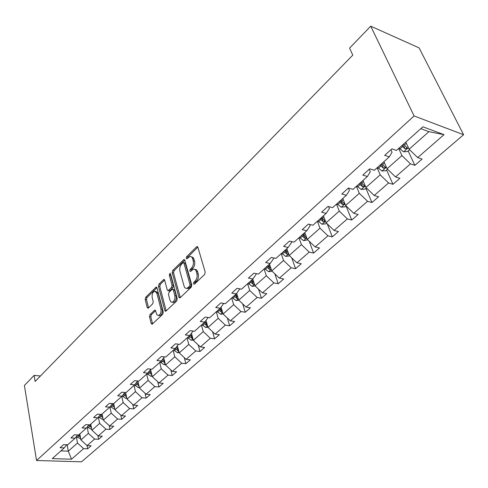 <?xml version="1.0" encoding="UTF-8"?>
<svg xmlns="http://www.w3.org/2000/svg" width="488" height="488" viewBox="0 0 488 488"><rect width="100%" height="100%" fill="white"/><g stroke="black" fill="none" stroke-linecap="round" stroke-linejoin="round"><path stroke-width="0.73" d="M193.431 283.87L194.376 284.211L204.637 274.463L205.204 272.127L197.896 247.282L197.012 246.593L196.542 246.873L186.562 256.761L186.178 258.347L186.788 258.841L189.832 256.523C191.137 256.31 192.071 257.06 192.632 258.768L193.224 260.818C193.803 263.648 193.211 266.094 191.455 268.144L190.161 269.4L189.777 270.999L190.399 271.505L193.431 269.23C194.773 269.01 195.737 269.779 196.316 271.541L196.914 273.622C197.506 276.501 196.914 278.965 195.133 281.009L193.821 282.259L193.431 283.87M150.023 314.516L149.505 316.694L151.213 323.538L152.055 324.288L162.736 314.278L163.266 312.064L156.959 287.767L156.148 287.06L145.698 297.259L145.186 299.412L147.211 307.501L148.017 308.233L148.395 308.007L152.707 303.804L153.226 301.627L152.201 297.589C151.798 294.374 152.61 292.227 154.629 291.147L156.807 293.056L160.942 309.038C161.363 312.277 160.558 314.443 158.527 315.522L156.831 314.803L155.574 310.844L154.745 310.106L150.023 314.516L151.347 314.711L150.829 316.883L152.543 323.721L151.213 323.538M414.092 115.949L370.734 26.187L349.579 48.135L352.787 55.132L35.136 381.439L34.111 375.394L24.4 385.471L36.557 460.507L414.092 115.949L463.6 134.725L81.502 461.813L36.557 460.507M178.882 297.192L179.773 297.936L180.182 297.698L191.217 287.212L191.772 284.919L184.787 260.244L183.933 259.549L172.746 270.456L172.215 272.682L178.882 297.192L180.224 297.406L173.539 272.926L172.215 272.682M176.735 300.974L165.682 311.332L164.822 310.582L158.478 286.267L159.003 284.077L163.822 279.459L164.651 280.161L167.256 289.964L168.104 290.689L171.514 287.53L172.044 285.297L169.287 275.067L169.952 273.341L170.538 273.835L177.278 298.717L176.735 300.974M66.728 444.781L64.239 447.905L60.061 447.746L63.501 444.647L67.686 444.818L75.109 438.175L70.9 437.98L74.444 434.79L78.659 434.991L86.309 428.147L82.069 427.915L85.723 424.627L89.969 424.871L97.85 417.813L93.586 417.545L97.35 414.153L101.626 414.434L109.751 407.157L105.463 406.852L109.349 403.35L113.643 403.668L122.031 396.165L117.712 395.817L121.719 392.206L126.05 392.565L134.706 384.819L130.357 384.428L134.499 380.695L138.854 381.104L147.797 373.094L143.423 372.661L147.699 368.806L152.079 369.257L161.314 360.992L156.916 360.504L161.339 356.521L165.749 357.021L175.296 348.475L170.873 347.938L175.448 343.814L179.877 344.369L189.759 335.524L185.312 334.933L190.046 330.669L194.499 331.279L204.728 322.123L200.257 321.47L205.155 317.06L209.633 317.731L220.228 308.251L215.733 307.531L220.814 302.957L225.31 303.695L236.29 293.868L231.776 293.087L237.04 288.341L241.56 289.146L252.943 278.959L248.41 278.099L253.87 273.182L258.414 274.061L270.224 263.483L265.673 262.556L271.346 257.444L275.903 258.402L288.164 247.422L283.601 246.403L289.494 241.096L294.063 242.139L306.812 230.726L302.231 229.628L308.355 224.108L312.942 225.236L326.197 213.372L321.604 212.176L327.985 206.43L332.578 207.662L346.376 195.304L341.777 194.011L348.414 188.026L353.019 189.362L367.391 176.491L362.785 175.088L369.703 168.854L374.308 170.294L389.296 156.88L384.69 155.361L391.907 148.858L396.512 150.42L422.876 126.813L444.019 134.67L417.691 157.606L422.071 159.094L414.861 165.34L410.481 163.889L395.506 176.937L399.885 178.315L392.968 184.305L388.582 182.969L374.204 195.493L378.59 196.762L371.941 202.52L367.555 201.288L353.745 213.317L358.125 214.494L351.738 220.027L347.352 218.886L334.073 230.458L338.446 231.538L332.304 236.863L327.924 235.814L315.144 246.946L319.512 247.941L313.595 253.071L309.227 252.101L296.918 262.825L301.279 263.74L295.575 268.681L291.22 267.79L279.362 278.117L283.705 278.959L278.209 283.723L273.866 282.906L262.428 292.867L266.759 293.642L261.458 298.235L257.133 297.485L246.092 307.098L250.411 307.806L245.287 312.241L240.981 311.558L230.324 320.836L234.618 321.482L229.677 325.77L225.383 325.142L215.092 334.109L219.368 334.695L214.586 338.837L210.316 338.269L200.367 346.938L204.624 347.474L200.001 351.476L195.749 350.957L186.123 359.345L190.363 359.827L185.885 363.7L181.658 363.237L172.343 371.35L176.558 371.783L172.227 375.534L168.024 375.113L159.003 382.97L163.193 383.361L159.003 386.996L154.818 386.618L146.077 394.231L150.249 394.579L146.18 398.098L142.02 397.763L133.553 405.144L137.695 405.449L133.755 408.865L129.619 408.566L121.408 415.721L125.532 415.99L121.707 419.302L117.596 419.046L109.629 425.987L113.722 426.219L110.013 429.434L105.927 429.208L98.192 435.949L102.267 436.144L98.661 439.267L94.599 439.078L87.096 445.617L91.134 445.782L87.639 448.814L83.601 448.661L71.504 459.202L52.283 458.61L64.239 447.905M87.169 427.055L88.401 433.35L80.947 439.95L79.806 433.966M80.947 439.95L87.096 445.617M88.401 433.35L94.599 439.078M77.665 434.942L75.109 438.175M98.369 417.149L99.637 423.395L91.964 430.19L90.768 424.151M91.964 430.19L98.192 435.949M99.637 423.395L105.927 429.208M88.938 424.81L86.309 428.147M109.91 406.955L111.221 413.135L103.316 420.137L102.059 414.044M103.316 420.137L109.629 425.987M111.221 413.135L117.596 419.046M100.552 414.361L97.85 417.813M121.793 396.378L123.153 402.563L115.003 409.78L113.686 403.637M115.003 409.78L121.408 415.721M123.153 402.563L129.619 408.566M112.527 403.588L109.751 407.157M134.029 385.422L135.463 391.657L127.057 399.105L125.587 392.529M127.057 399.105L133.553 405.144M135.463 391.657L142.02 397.763M124.885 392.468L122.031 396.165M146.656 374.119L148.157 380.408L139.489 388.094L137.842 381.006M139.489 388.094L146.077 394.231M148.157 380.408L154.818 386.618M137.64 380.988L134.706 384.819M159.686 362.45L161.266 368.8L152.317 376.73L150.554 369.471M152.317 376.73L159.003 382.97M161.266 368.8L168.024 375.113M150.816 369.129L147.797 373.094M173.142 350.402L174.802 356.807L165.554 365L163.736 357.783M165.554 365L172.343 371.35M174.802 356.807L181.658 363.237M164.425 356.874L161.314 360.992M187.038 337.958L188.789 344.418L179.236 352.879L177.351 345.724M179.236 352.879L186.123 359.345M188.789 344.418L195.749 350.957M178.492 344.199L175.296 348.475M201.41 325.093L203.246 331.608L193.37 340.356L191.424 333.274M193.37 340.356L200.367 346.938M203.246 331.608L210.316 338.269M193.047 331.084L189.759 335.524M216.269 311.789L218.203 318.359L207.986 327.411L205.985 320.409M207.986 327.411L215.092 334.109M218.203 318.359L225.383 325.142M208.114 317.505L204.728 322.123M231.648 298.022L233.679 304.646L223.101 314.016L221.046 307.111M223.101 314.016L230.324 320.836M233.679 304.646L240.981 311.558M223.711 303.432L220.228 308.251M247.575 283.766L249.71 290.439L238.76 300.144L236.649 293.361M238.76 300.144L246.092 307.098M249.71 290.439L257.133 297.485M239.87 288.847L236.29 293.868M264.075 268.992L266.326 275.726L254.974 285.785L252.802 279.087M254.974 285.785L262.428 292.867M266.326 275.726L273.866 282.906M256.505 273.689L252.943 278.959M281.179 253.675L283.552 260.464L271.779 270.895L269.492 264.142M271.779 270.895L279.362 278.117M283.552 260.464L291.22 267.79M273.573 257.914L273.738 258.402L270.224 263.483M298.93 237.784L301.425 244.628L289.207 255.45L286.798 248.648M289.207 255.45L296.918 262.825M301.425 244.628L309.227 252.101M291.269 241.505L291.586 242.39L288.164 247.422M317.359 221.29L319.988 228.183L307.3 239.425L304.762 232.562M307.3 239.425L315.144 246.946M319.988 228.183L327.924 235.814M309.618 224.419L310.124 225.755L306.812 230.726M336.5 204.149L339.276 211.097L326.088 222.778L323.41 215.867M326.088 222.778L334.073 230.458M339.276 211.097L347.352 218.886M328.662 206.613L329.388 208.468L326.197 213.372M356.405 186.331L359.333 193.327L345.62 205.478L342.796 198.512M345.62 205.478L353.745 213.317M359.333 193.327L367.555 201.288M348.42 188.032L349.432 190.479L346.376 195.304M377.114 167.787L380.207 174.832L365.933 187.477L362.95 180.469M365.933 187.477L374.204 195.493M380.207 174.832L388.582 182.969M369.227 169.281L370.3 171.752L367.391 176.491M398.678 148.48L401.947 155.574L387.075 168.744L383.928 161.68M387.075 168.744L395.506 176.937M401.947 155.574L410.481 163.889M390.912 149.755L392.041 152.244L389.296 156.88M444.019 134.67L428.934 131.668L409.109 149.23L405.784 142.118M409.109 149.23L417.691 157.606M370.734 26.187L419.076 47.873L463.6 134.725M40.461 375.967L34.111 375.394M60.896 450.894L68.29 451.168L77.488 443.019L76.293 436.681M67.137 444.794L68.29 451.168L71.504 459.202M428.934 131.668L420.808 128.667M77.488 443.019L83.601 448.661M408.163 150.981L414.861 165.34M386.624 170.044L392.968 184.305M365.927 188.356L371.941 202.52M346.035 205.966L351.738 220.027M327.283 223.931L332.304 236.863M309.215 241.261L313.595 253.071M291.739 257.865L295.575 268.681M274.836 273.805L278.209 283.723M258.488 289.122L261.458 298.235M242.664 303.853L245.287 312.241M227.359 318.036L229.677 325.77M212.536 331.7L214.586 338.837M198.177 344.882L200.001 351.476M184.269 357.606L185.885 363.7M170.794 369.898L172.227 375.534M157.722 381.775L159.003 386.996M145.046 393.267L146.18 398.098M132.748 404.387L133.755 408.865M120.804 415.16L121.707 419.302M109.214 425.597L110.013 429.434M97.948 435.717L98.661 439.267M87.004 445.538L87.639 448.814M194.736 283.87L195.169 282.497L196.481 281.247C198.262 279.209 198.86 276.751 198.262 273.872L196.914 273.622M194.907 269.455C196.194 269.321 197.109 270.096 197.664 271.792L198.262 273.872M191.296 256.761L193.279 257.621L194.559 261.074C195.145 263.91 194.553 266.35 192.797 268.394L191.503 269.651L191.07 270.974M197.853 247.172L187.898 257.024L187.465 258.292M184.757 260.135L174.076 270.7L173.539 272.926M189.631 286.255L190.015 284.65L183.915 263.008L183.311 262.514L181.67 264.02C179.962 266.033 179.389 268.437 179.938 271.23L184.037 285.986C184.598 287.774 185.556 288.56 186.904 288.341L189.631 286.255L190.973 286.486L191.363 284.888L190.015 284.65M183.647 262.581L185.251 263.264L191.363 284.888M186.819 288.359L188.252 288.573L189.606 287.786L188.264 287.554M190.973 286.486L189.606 287.786M164.822 310.582L166.152 310.783L159.802 286.486L158.478 286.267M164.615 280.051L160.32 284.303L159.802 286.486M169.001 290.842L169.836 290.671L172.844 287.755L173.38 285.529L170.611 275.305L169.287 275.067M170.66 274.299L170.611 275.305M169.995 300.272L170.916 301.901L172.325 302.261C174.448 301.139 175.284 298.93 174.832 295.636L173.295 289.921L172.435 289.195L172.026 289.433L169.013 292.349L168.482 294.575L169.995 300.272M172.496 302.286L173.667 302.469C175.784 301.352 176.619 299.15 176.174 295.856L174.832 295.636M172.874 289.268L174.631 290.147L176.174 295.856M155.526 310.685L151.347 314.711M158.765 315.559L159.857 315.718C161.888 314.638 162.693 312.479 162.272 309.239L160.942 309.038M155.721 291.324L158.13 293.276L162.272 309.239M156.929 287.658L147.01 297.466L146.498 299.62L148.529 307.702L147.211 307.501M409.597 149.706L407.602 151.475L403.564 151.835L399.074 148.126M401.764 145.717L405.18 148.919L407.266 147.998L403.466 144.192M405.18 148.919L404.168 146.729L402.57 144.991M387.557 169.214L385.929 170.654L381.951 171.032L377.523 167.421M380.103 165.109L383.464 168.238L385.483 167.366L381.738 163.645M383.464 168.238L382.5 166.06L380.945 164.358M366.403 187.935L365.115 189.076L361.193 189.466L356.826 185.952M359.302 183.732L362.608 186.782L364.573 185.965L360.876 182.323M362.608 186.782L361.7 184.629L360.175 182.957M346.084 205.924L345.114 206.784L341.24 207.186L336.933 203.758M339.319 201.629L342.57 204.612L344.473 203.831L340.825 200.275M342.57 204.612L341.704 202.471L340.209 200.83M326.545 223.217L325.868 223.815L322.05 224.23L317.804 220.887M320.091 218.838L323.294 221.759L325.148 221.015L321.543 217.538M323.294 221.759L322.47 219.631L321.006 218.02M307.745 239.852L303.573 240.633L299.388 237.375M301.59 235.405L304.738 238.26L306.543 237.558L302.987 234.149M304.738 238.26L303.963 236.149L302.523 234.563M289.646 255.871L285.779 256.438L281.643 253.26M288.353 253.028L285.12 250.149M283.772 251.357L286.871 254.156L288.573 253.662M286.871 254.156L286.127 252.058L284.724 250.503M272.145 271.249L268.626 271.676L264.545 268.571M270.895 268.29L267.894 265.57M266.594 266.735L269.644 269.474L271.194 269.162M269.644 269.474L268.943 267.4L267.564 265.868M255.181 285.98L252.076 286.371L248.05 283.339M254.077 283.028L251.283 280.441M250.027 281.564L253.034 284.248L254.413 284.065M253.034 284.248L252.363 282.192L251.009 280.685M238.815 300.205L236.107 300.553L232.136 297.589M237.857 297.247L235.253 294.795M234.045 295.88L236.997 298.51L238.217 298.418M236.997 298.51L236.363 296.466L235.039 294.99M223.077 313.936L220.68 314.248L216.757 311.35M222.205 310.99L219.771 308.654M218.606 309.703L221.515 312.283L222.583 312.259M221.515 312.283L220.911 310.258L219.606 308.8M207.925 327.198L205.771 327.491L201.904 324.654M207.083 324.264L204.801 322.025M203.685 323.056L206.552 325.587L207.467 325.612M206.552 325.587L205.979 323.581L204.698 322.147M193.279 340.026L191.363 340.288L187.538 337.513M192.473 337.104L190.247 334.866M189.259 335.97L192.089 338.459L192.864 338.513M192.089 338.459L191.546 336.464L190.192 334.939M179.114 352.434L177.419 352.671L173.643 349.957M178.352 349.524L176.18 347.291L177.577 348.926L178.096 350.902L178.73 350.976M175.308 348.462L178.096 350.902M165.42 364.445L163.919 364.658L160.186 361.998M164.688 361.547L162.577 359.327M161.723 360.455L165.06 363.035M152.158 376.077L150.847 376.272L147.162 373.662M151.457 373.198L149.401 370.984M148.572 372.076L151.823 374.699M139.318 387.35L138.177 387.521L134.536 384.965M138.647 384.483L136.646 382.287M135.841 383.336L139.001 385.99M126.874 398.275L125.898 398.428L122.256 395.872M126.233 395.426L124.287 393.249M123.501 394.261L126.569 396.927M114.808 408.877L113.985 409.005L110.331 406.419M114.198 406.034L112.301 403.881M111.538 404.863L114.46 407.504L114.131 405.979M103.114 419.161L102.425 419.271L99.461 417.545L98.753 416.654M102.529 416.337L100.821 414.379M99.93 415.154L102.834 417.801M91.756 429.147L91.207 429.233L88.267 427.549L87.523 426.603M91.201 426.335L89.902 424.865M88.67 425.146L91.488 427.781M80.74 438.84L77.403 437.26L76.622 436.266M80.203 436.046L79.007 434.68M77.818 434.954L80.477 437.468M196.481 281.247L195.133 281.009M197.664 271.792L196.316 271.541M191.503 269.651L190.161 269.4M192.797 268.394L191.455 268.144M194.559 261.074L193.224 260.818M193.974 259.03L192.632 258.768M187.898 257.024L186.562 256.761M197.841 247.141L196.542 246.873M195.169 282.497L193.821 282.259M174.076 270.7L172.746 270.456M184.72 260.049L183.488 259.811M185.251 263.264L183.915 263.008M160.32 284.303L159.003 284.077M164.554 279.905L163.413 279.703M169.836 290.671L168.506 290.451M172.844 287.755L171.514 287.53M173.38 285.529L172.044 285.297M174.631 290.147L173.295 289.921M155.44 310.49L154.367 310.325M158.13 293.276L156.807 293.056M146.498 299.62L145.186 299.412M147.01 297.466L145.698 297.259M156.855 287.481L155.751 287.298M150.829 316.883L149.505 316.694M403.668 151.829L408.371 147.65M404.265 145.119L406.327 143.277M399.873 149.047L402.557 146.644M382.049 171.026L386.38 167.177M382.519 164.554L384.44 162.833M378.298 168.323L380.878 166.018M361.291 189.46L365.268 185.922M361.639 183.22L363.438 181.609M357.582 186.837L360.065 184.623M341.338 207.174L344.992 203.929M341.57 201.154L343.253 199.647M337.678 204.631L340.057 202.502M322.141 224.218L325.496 221.241M322.275 218.398L323.849 216.989M318.524 221.747L320.817 219.698M303.67 240.627L306.738 237.9M303.701 234.996L305.177 233.685M300.096 238.223L302.304 236.247M285.87 256.426L288.676 253.943M285.815 250.984L287.194 249.752M282.339 254.089L284.467 252.192M268.717 271.663L271.267 269.394M268.577 266.393L269.864 265.24M265.222 269.388L267.278 267.552M252.168 286.358L254.492 284.297M251.948 281.253L253.156 280.179M248.715 284.144L250.698 282.375M236.198 300.541L238.296 298.674M235.905 295.594L237.028 294.587M232.782 298.381L234.697 296.673M220.771 314.241L222.668 312.552M220.411 309.441L221.46 308.501M217.398 312.137L219.246 310.484M205.863 327.478L207.571 325.96M205.442 322.818L206.424 321.946M202.532 325.423L204.313 323.831M191.448 340.276L192.974 338.922M190.973 335.756L191.882 334.939M188.154 338.275L189.881 336.732M177.504 352.659L178.858 351.458M176.973 348.267L177.821 347.505M174.246 350.701L175.912 349.213M164.005 364.646L165.2 363.584M163.419 360.376L164.212 359.668M160.784 362.736L162.4 361.291M164.078 361.071L164.554 362.95M150.926 376.26L151.975 375.327M150.304 372.106L151.036 371.447M147.742 374.387L149.31 372.991M151.006 372.838L151.433 374.619M138.256 387.509L139.165 386.703M137.592 383.464L138.269 382.854M135.109 385.679L136.628 384.324M138.336 384.233L138.726 385.923M125.977 398.415L126.752 397.726M125.263 394.481L125.898 393.914M122.86 396.628L124.336 395.31M126.05 395.28L126.404 396.878M114.064 408.993L114.711 408.419M113.314 405.162L113.899 404.637M110.983 407.242L112.411 405.967M102.504 419.259L103.035 418.789M101.724 415.526L102.26 415.038M99.461 417.545L100.845 416.307M91.287 429.22L91.701 428.854M90.469 425.585L90.963 425.139M88.267 427.549L89.615 426.341M80.386 438.901L80.697 438.627M79.538 435.351L79.995 434.942M77.403 437.26L78.708 436.089M197.524 246.696L197.012 246.593M184.409 259.64L183.933 259.549M188.252 288.573L186.904 288.341M164.255 279.532L163.822 279.459M169.434 290.909L168.104 290.689M170.263 273.396L169.952 273.341M173.667 302.469L172.325 302.261M155.147 310.167L154.745 310.106M159.857 315.718L158.527 315.522M156.563 287.127L156.148 287.06M407.035 147.498L407.266 147.998M385.282 166.908L385.483 167.366M364.39 185.538L364.573 185.965M344.315 203.441L344.473 203.831M325.008 220.655L325.148 221.015M306.421 237.223L306.543 237.558"/></g></svg>
